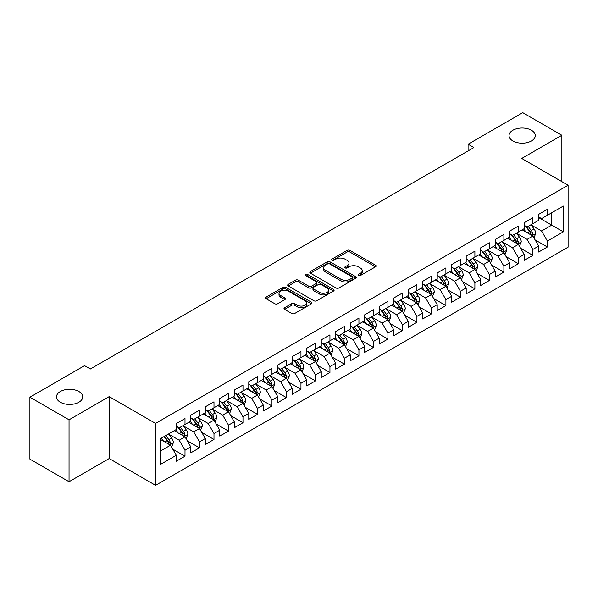 <?xml version="1.0" encoding="UTF-8"?>
<svg xmlns="http://www.w3.org/2000/svg" width="598" height="598" viewBox="0 0 598 598"><rect width="100%" height="100%" fill="white"/><g stroke="black" fill="none" stroke-linecap="round" stroke-linejoin="round"><path stroke-width="0.9" d="M358.396 275.551A1.405 0.815 0 0 0 360.392 275.551L375.507 266.82A2.011 1.159 0 0 0 376.097 265.998A2.011 1.159 0 0 0 375.507 265.176L349.897 250.39A2.011 1.159 0 0 0 347.049 250.39L331.935 259.121A1.405 0.815 0 0 0 331.524 259.696A1.405 0.815 0 0 0 331.935 260.272A1.405 0.815 0 0 0 333.923 260.272L335.882 259.143A6.436 3.715 0 0 1 344.986 259.143L347.124 260.377A6.436 3.715 0 0 1 349.008 263A6.436 3.715 0 0 1 347.124 265.632L345.166 266.76A1.405 0.815 0 0 0 344.754 267.336A1.405 0.815 0 0 0 345.166 267.911A1.405 0.815 0 0 0 347.161 267.911L349.112 266.783A6.436 3.715 0 0 1 358.217 266.783L360.355 268.016A6.436 3.715 0 0 1 362.239 270.64A6.436 3.715 0 0 1 360.355 273.271L358.396 274.4A1.405 0.815 0 0 0 357.985 274.975A1.405 0.815 0 0 0 358.396 275.551L358.396 274.4M78.891 391.518A13.119 7.572 0 0 0 64.599 389.874A13.119 7.572 0 0 0 56.496 396.87A13.119 7.572 0 0 0 60.338 402.23A13.119 7.572 0 0 0 74.638 403.867A13.119 7.572 0 0 0 82.733 396.87A13.119 7.572 0 0 0 78.891 391.518M531.428 130.244A13.119 7.572 0 0 0 517.128 128.607A13.119 7.572 0 0 0 509.033 135.604A13.119 7.572 0 0 0 512.875 140.956A13.119 7.572 0 0 0 527.174 142.601A13.119 7.572 0 0 0 535.27 135.604A13.119 7.572 0 0 0 531.428 130.244M284.588 307.731A2.011 1.159 0 0 0 284.005 308.553A2.011 1.159 0 0 0 284.588 309.375L291.779 313.524A2.011 1.159 0 0 0 294.62 313.524L311.409 303.829A2.011 1.159 0 0 0 311.999 303.007A2.011 1.159 0 0 0 311.409 302.184L285.799 287.399A2.011 1.159 0 0 0 282.951 287.399L266.162 297.094A2.011 1.159 0 0 0 265.579 297.916A2.011 1.159 0 0 0 266.162 298.738L274.848 303.747A2.011 1.159 0 0 0 277.689 303.747L284.872 299.598A2.011 1.159 0 0 0 285.463 298.776A2.011 1.159 0 0 0 284.872 297.954L280.574 295.472A5.382 3.11 0 0 1 278.997 293.274A5.382 3.11 0 0 1 282.316 290.404A5.382 3.11 0 0 1 288.184 291.077L305.04 300.809A5.382 3.11 0 0 1 306.617 303.007A5.382 3.11 0 0 1 303.298 305.877A5.382 3.11 0 0 1 297.43 305.204L294.62 303.582A2.011 1.159 0 0 0 291.779 303.582L284.588 307.731L284.588 309.375M69.039 419.803L69.039 481.726L109.187 458.546L109.187 396.616L69.039 419.803L29.9 397.207L84.55 365.655L90.343 369.003L473.885 147.571L468.085 144.223L468.085 150.92M109.187 396.616L155.57 423.399L568.1 185.231L568.1 247.153L155.57 485.329L155.57 423.399M561.866 181.628L561.866 135.268L521.718 158.448L568.1 185.231M561.866 135.268L522.734 112.671L468.085 144.223M336.024 287.974A2.011 1.159 0 0 0 338.872 287.974L355.661 278.279A2.011 1.159 0 0 0 356.251 277.457A2.011 1.159 0 0 0 355.661 276.635L330.051 261.849A2.011 1.159 0 0 0 327.203 261.849L310.414 271.544A2.011 1.159 0 0 0 309.824 272.367A2.011 1.159 0 0 0 310.414 273.189L336.024 287.974M306.071 275.857A1.405 0.815 0 0 1 307.499 276.052L307.499 274.377L333.535 289.41A2.011 1.159 0 0 1 334.125 290.232A2.011 1.159 0 0 1 333.535 291.054L316.746 300.749A2.011 1.159 0 0 1 313.898 300.749L288.288 285.964L288.288 284.319A2.011 1.159 0 0 0 287.698 285.141A2.011 1.159 0 0 0 288.288 285.964M288.288 284.319L295.472 280.17A2.011 1.159 0 0 1 298.32 280.17L308.71 286.165A2.011 1.159 0 0 0 311.551 286.165L316.32 283.415A2.011 1.159 0 0 0 316.91 282.592A2.011 1.159 0 0 0 316.32 281.77L305.503 275.529A1.405 0.815 0 0 1 305.092 274.953A1.405 0.815 0 0 1 305.959 274.205A1.405 0.815 0 0 1 307.499 274.377M538.678 217.612L551.722 225.147L551.722 212.761L563.316 206.063L547.372 215.273L547.372 209.33L538.678 214.353L538.678 220.296L532.878 223.637L532.878 217.702L524.177 222.718L524.177 228.66L518.384 232.009L518.384 226.066L509.683 231.09L509.683 237.032L503.89 240.381L503.89 234.438L495.189 239.454L495.189 245.397L489.396 248.746L489.396 242.803L480.695 247.826L480.695 253.769L474.894 257.118L474.894 251.175L466.201 256.191L466.201 262.133L460.4 265.482L460.4 259.539L451.707 264.563L451.707 270.505L445.906 273.854L445.906 267.911L437.213 272.935L437.213 278.87L431.412 282.219L431.412 276.276L422.711 281.299L422.711 287.242L416.918 290.591L416.918 284.648L408.217 289.671L408.217 295.614L402.424 298.955L402.424 293.013L393.723 298.036L393.723 303.978L387.93 307.327L387.93 301.385L379.229 306.408L379.229 312.35L373.429 315.692L373.429 309.757L364.735 314.772L364.735 320.715L358.935 324.064L358.935 318.121L350.241 323.144L350.241 329.087L344.441 332.436L344.441 326.493L335.747 331.509L335.747 337.451L329.947 340.8L329.947 334.858L321.253 339.881L321.253 345.823L315.452 349.172L315.452 343.23L306.752 348.253L306.752 354.188L300.958 357.537L300.958 351.594L292.258 356.617L292.258 362.56L286.464 365.909L286.464 359.966L277.764 364.989L277.764 370.924L271.97 374.273L271.97 368.331L263.269 373.354L263.269 379.296L257.469 382.645L257.469 376.703L248.775 381.726L248.775 387.668L242.975 391.01L242.975 385.075L234.281 390.09L234.281 396.033L228.481 399.382L228.481 393.439L219.787 398.462L219.787 404.405L213.987 407.754L213.987 401.811L205.293 406.827L205.293 412.77L199.493 416.118L199.493 410.176L190.792 415.199L190.792 421.142L184.999 424.49L184.999 418.548L176.298 423.563L176.298 429.506L160.354 438.715L160.354 464.489L176.298 455.287L170.505 445.241L160.354 439.38M563.316 206.063L563.316 231.845L547.372 241.046L541.571 231.007L531.061 224.938M535.12 239.918L547.372 246.989L547.372 241.046M547.372 246.989L538.678 252.012L538.678 246.07L532.878 249.418L527.077 239.372L516.567 233.31M520.626 248.29L532.878 255.361L532.878 249.418M532.878 255.361L524.177 260.377L524.177 254.434L518.384 257.783L512.583 247.744L502.073 241.674M506.132 256.654L518.384 263.725L518.384 257.783M518.384 263.725L509.683 268.749L509.683 262.806L503.89 266.155L498.089 256.108L487.579 250.046M491.638 265.026L503.89 272.097L503.89 266.155M503.89 272.097L495.189 277.113L495.189 271.178L489.396 274.519L483.595 264.48L473.085 258.411M477.144 273.391L489.396 280.462L489.396 274.519M489.396 280.462L480.695 285.485L480.695 279.543L474.894 282.891L469.101 272.845L458.591 266.783M462.65 281.763L474.894 288.834L474.894 282.891M474.894 288.834L466.201 293.857L466.201 287.915L460.4 291.256L454.607 281.217L444.097 275.147M448.156 290.127L460.4 297.199L460.4 291.256M460.4 297.199L451.707 302.222L451.707 296.279L445.906 299.628L440.106 289.589L429.603 283.519M433.662 298.499L445.906 305.571L445.906 299.628M445.906 305.571L437.213 310.594L437.213 304.651L431.412 308L425.612 297.954L415.102 291.884M419.161 306.864L431.412 313.935L431.412 308M431.412 313.935L422.711 318.958L422.711 313.016L416.918 316.364L411.118 306.326L400.608 300.256M404.667 315.236L416.918 322.307L416.918 316.364M416.918 322.307L408.217 327.33L408.217 321.388L402.424 324.736L396.624 314.69L386.114 308.62M390.173 323.608L402.424 330.679L402.424 324.736M402.424 330.679L393.723 335.695L393.723 329.752L387.93 333.101L382.129 323.062L371.62 316.992M375.679 331.972L387.93 339.044L387.93 333.101M387.93 339.044L379.229 344.067L379.229 338.124L373.429 341.473L367.635 331.427L357.126 325.364M361.185 340.344L373.429 347.416L373.429 341.473M373.429 347.416L364.735 352.431L364.735 346.489L358.935 349.837L353.141 339.799L342.632 333.729M346.691 348.709L358.935 355.78L358.935 349.837M358.935 355.78L350.241 360.803L350.241 354.861L344.441 358.209L338.647 348.163L328.138 342.101M332.196 357.081L344.441 364.152L344.441 358.209M344.441 364.152L335.747 369.168L335.747 363.233L329.947 366.574L324.146 356.535L313.636 350.465M317.695 365.445L329.947 372.517L329.947 366.574M329.947 372.517L321.253 377.54L321.253 371.597L315.452 374.946L309.652 364.9L299.142 358.837M303.201 373.817L315.452 380.889L315.452 374.946M315.452 380.889L306.752 385.912L306.752 379.969L300.958 383.311L295.158 373.272L284.648 367.202M288.707 382.182L300.958 389.253L300.958 383.311M300.958 389.253L292.258 394.276L292.258 388.334L286.464 391.683L280.664 381.644L270.154 375.574M274.213 390.554L286.464 397.625L286.464 391.683M286.464 397.625L277.764 402.648L277.764 396.706L271.97 400.055L266.17 390.008L255.66 383.938M259.719 398.918L271.97 405.99L271.97 400.055M271.97 405.99L263.269 411.013L263.269 405.07L257.469 408.419L251.676 398.38L241.166 392.31M245.225 407.29L257.469 414.362L257.469 408.419M257.469 414.362L248.775 419.385L248.775 413.442L242.975 416.791L237.182 406.745L226.672 400.682M230.731 415.662L242.975 422.734L242.975 416.791M242.975 422.734L234.281 427.749L234.281 421.807L228.481 425.156L222.68 415.117L212.178 409.047M216.237 424.027L228.481 431.098L228.481 425.156M228.481 431.098L219.787 436.121L219.787 430.179L213.987 433.528L208.186 423.481L197.676 417.419M201.735 432.399L213.987 439.47L213.987 433.528M213.987 439.47L205.293 444.486L205.293 438.543L199.493 441.892L193.692 431.853L183.182 425.783M187.241 440.763L199.493 447.835L199.493 441.892M199.493 447.835L190.792 452.858L190.792 446.915L184.999 450.264L179.198 440.218L168.688 434.155M172.747 449.135L184.999 456.207L184.999 450.264M184.999 456.207L176.298 461.222L176.298 455.287M176.298 426.165L179.198 427.832L184.999 424.49M160.354 451.101L170.505 445.241M190.792 417.793L193.692 419.467L199.493 416.118M179.198 440.218L184.999 436.876L174.272 430.68M190.792 446.915L184.999 436.876M205.293 409.421L208.186 411.095L213.987 407.754M193.692 431.853L199.493 428.504L188.766 422.315M205.293 438.543L199.493 428.504M219.787 401.056L222.68 402.731L228.481 399.382M208.186 423.481L213.987 420.132L203.26 413.943M219.787 430.179L213.987 420.132M234.281 392.684L237.182 394.359L242.975 391.01M222.68 415.117L228.481 411.768L217.754 405.571M234.281 421.807L228.481 411.768M248.775 384.32L251.676 385.994L257.469 382.645M237.182 406.745L242.975 403.396L232.248 397.207M248.775 413.442L242.975 403.396M263.269 375.948L266.17 377.622L271.97 374.273M251.676 398.38L257.469 395.031L246.742 388.835M263.269 405.07L257.469 395.031M277.764 367.583L280.664 369.258L286.464 365.909M266.17 390.008L271.97 386.659L261.244 380.47M277.764 396.706L271.97 386.659M292.258 359.211L295.158 360.886L300.958 357.537M280.664 381.644L286.464 378.295L275.738 372.098M292.258 388.334L286.464 378.295M306.752 350.847L309.652 352.514L315.452 349.172M295.158 373.272L300.958 369.923L290.232 363.734M306.752 379.969L300.958 369.923M321.253 342.475L324.146 344.149L329.947 340.8M309.652 364.9L315.452 361.558L304.726 355.362M321.253 371.597L315.452 361.558M335.747 334.103L338.647 335.777L344.441 332.436M324.146 356.535L329.947 353.186L319.22 346.997M335.747 363.233L329.947 353.186M350.241 325.738L353.141 327.412L358.935 324.064M338.647 348.163L344.441 344.822L333.714 338.625M350.241 354.861L344.441 344.822M364.735 317.366L367.635 319.04L373.429 315.692M353.141 339.799L358.935 336.45L348.208 330.26M364.735 346.489L358.935 336.45M379.229 309.002L382.129 310.676L387.93 307.327M367.635 331.427L373.429 328.078L362.702 321.888M379.229 338.124L373.429 328.078M393.723 300.63L396.624 302.304L402.424 298.955M382.129 323.062L387.93 319.713L377.203 313.516M393.723 329.752L387.93 319.713M408.217 292.265L411.118 293.939L416.918 290.591M396.624 314.69L402.424 311.341L391.697 305.152M408.217 321.388L402.424 311.341M422.711 283.893L425.612 285.567L431.412 282.219M411.118 306.326L416.918 302.977L406.192 296.78M422.711 313.016L416.918 302.977M437.213 275.529L440.106 277.203L445.906 273.854M425.612 297.954L431.412 294.605L420.686 288.415M437.213 304.651L431.412 294.605M451.707 267.156L454.607 268.831L460.4 265.482M440.106 289.589L445.906 286.24L435.18 280.043M451.707 296.279L445.906 286.24M466.201 258.792L469.101 260.459L474.894 257.118M454.607 281.217L460.4 277.868L449.674 271.679M466.201 287.915L460.4 277.868M480.695 250.42L483.595 252.094L489.396 248.746M469.101 272.845L474.894 269.504L464.168 263.307M480.695 279.543L474.894 269.504M495.189 242.048L498.089 243.722L503.89 240.381M483.595 264.48L489.396 261.132L478.669 254.942M495.189 271.178L489.396 261.132M509.683 233.683L512.583 235.358L518.384 232.009M498.089 256.108L503.89 252.767L493.163 246.57M509.683 262.806L503.89 252.767M524.177 225.311L527.077 226.986L532.878 223.637M512.583 247.744L518.384 244.395L507.657 238.198M524.177 254.434L518.384 244.395M538.678 216.947L541.571 218.621L547.372 215.273M527.077 239.372L532.878 236.023L522.151 229.834M538.678 246.07L532.878 236.023M29.9 397.207L29.9 459.137L69.039 481.726M109.187 458.546L155.57 485.329M541.571 231.007L551.722 225.147L563.316 231.845M358.957 275.745L360.355 274.945A6.436 3.715 0 0 0 362.239 272.314L362.239 270.64M349.008 263L349.008 264.675A6.436 3.715 0 0 1 347.124 267.306L345.726 268.106M375.477 266.835L349.897 252.064A2.011 1.159 0 0 0 347.049 252.064L332.495 260.466M355.631 278.294L330.051 263.524A2.011 1.159 0 0 0 327.203 263.524L310.444 273.204M352.102 278.033A1.405 0.815 0 0 0 352.514 277.457A1.405 0.815 0 0 0 352.102 276.881L329.625 263.905A1.405 0.815 0 0 0 327.629 263.905L325.566 265.093A6.436 3.715 0 0 0 323.682 267.725A6.436 3.715 0 0 0 325.566 270.356L340.935 279.229A6.436 3.715 0 0 0 350.039 279.229L352.102 278.033L352.102 279.707A1.405 0.815 0 0 0 352.514 279.131L352.514 277.457M323.682 267.725L323.682 269.399A6.436 3.715 0 0 0 325.566 272.03L325.566 270.356M352.102 279.707L350.039 280.903A6.436 3.715 0 0 1 340.935 280.903L325.566 272.03M288.318 285.979L295.472 281.845L295.472 280.17M316.91 282.592L316.91 284.267A2.011 1.159 0 0 1 316.32 285.089L311.551 287.84A2.011 1.159 0 0 1 308.71 287.84L298.32 281.845A2.011 1.159 0 0 0 295.472 281.845M307.499 276.052L333.505 291.069M319.481 292.392A5.382 3.11 0 0 0 325.349 293.065A5.382 3.11 0 0 0 328.676 290.194A5.382 3.11 0 0 0 327.099 287.997L321.156 284.566A2.011 1.159 0 0 0 318.308 284.566L313.546 287.317A2.011 1.159 0 0 0 312.956 288.139A2.011 1.159 0 0 0 313.546 288.961L319.481 292.392L319.481 294.067A5.382 3.11 0 0 0 325.349 294.739A5.382 3.11 0 0 0 328.676 291.869L328.676 290.194M312.956 288.139L312.956 289.813A2.011 1.159 0 0 0 313.546 290.635L313.546 288.961M319.481 294.067L313.546 290.635M306.617 303.007L306.617 304.681A5.382 3.11 0 0 1 303.298 307.551A5.382 3.11 0 0 1 297.43 306.879L294.62 305.257A2.011 1.159 0 0 0 291.779 305.257L284.618 309.39M278.997 293.274L278.997 294.949A5.382 3.11 0 0 0 280.574 297.146L280.574 295.472M284.85 299.613L280.574 297.146M311.386 303.844L285.799 289.073A2.011 1.159 0 0 0 282.951 289.073L266.192 298.753M533.947 237.884L535.748 233.497A5.434 3.14 -120 0 0 534.014 228.87L530.934 224.766M526.023 232.069L523.684 228.944M531.854 235.433L532.811 233.728A5.434 3.14 -120 0 0 531.256 230.462L528.176 226.35M526.419 226.612L530.224 231.688A2.766 1.6 60 0 1 530.725 232.525L532.811 233.728M525.47 226.059L529.522 231.471A5.434 3.14 60 0 1 531.076 234.737L531.181 235.051M519.453 246.256L521.254 241.869A5.434 3.14 -120 0 0 519.52 237.242L516.44 233.13M511.529 240.441L509.19 237.316M517.36 243.805L518.317 242.1A5.434 3.14 -120 0 0 516.762 238.834L513.682 234.722M511.925 234.977L515.73 240.052A2.766 1.6 60 0 1 516.231 240.897L518.317 242.1M510.969 234.423L515.028 239.835A5.434 3.14 60 0 1 516.582 243.102L516.687 243.416M504.959 254.621L506.753 250.233A5.434 3.14 -120 0 0 505.026 245.614L501.946 241.502M497.035 248.805L494.695 245.681M502.866 252.169L503.822 250.465A5.434 3.14 -120 0 0 502.268 247.198L499.188 243.087M497.431 243.349L501.236 248.424A2.766 1.6 60 0 1 501.737 249.261L503.822 250.465M496.475 242.795L500.526 248.207A5.434 3.14 60 0 1 502.081 251.474L502.193 251.788M490.465 262.993L492.259 258.605A5.434 3.14 -120 0 0 490.524 253.978L487.452 249.867M482.541 257.177L480.201 254.053M488.372 260.541L489.328 258.837A5.434 3.14 -120 0 0 487.774 255.57L484.694 251.459M482.937 251.713L486.742 256.789A2.766 1.6 60 0 1 487.243 257.633L489.328 258.837M481.981 251.16L486.032 256.572A5.434 3.14 60 0 1 487.587 259.838L487.699 260.152M475.971 271.357L477.765 266.97A5.434 3.14 -120 0 0 476.03 262.35L472.951 258.239M468.047 265.549L465.707 262.425M473.87 268.913L474.834 267.201A5.434 3.14 -120 0 0 473.28 263.935L470.2 259.824M468.443 260.085L472.248 265.161A2.766 1.6 60 0 1 472.749 265.998L474.834 267.201M467.487 259.532L471.538 264.944A5.434 3.14 60 0 1 473.093 268.21L473.205 268.524M461.477 279.729L463.271 275.342A5.434 3.14 -120 0 0 461.536 270.715L458.457 266.603M453.553 273.914L451.213 270.789M459.376 277.278L460.34 275.573A5.434 3.14 -120 0 0 458.786 272.307L455.706 268.196M453.949 268.45L457.747 273.525A2.766 1.6 60 0 1 458.255 274.37L460.34 275.573M452.992 267.897L457.044 273.308A5.434 3.14 60 0 1 458.599 276.575L458.711 276.889M446.983 288.094L448.777 283.714A5.434 3.14 -120 0 0 447.042 279.087L443.963 274.975M439.059 282.286L436.719 279.161M444.882 285.65L445.846 283.945A5.434 3.14 -120 0 0 444.292 280.671L441.212 276.568M439.455 276.822L443.253 281.897A2.766 1.6 60 0 1 443.761 282.734L445.846 283.945M438.498 276.269L442.55 281.68A5.434 3.14 60 0 1 444.105 284.947L444.217 285.261M432.481 296.466L434.283 292.078A5.434 3.14 -120 0 0 432.548 287.451L429.469 283.34M424.565 290.65L422.218 287.526M430.388 294.014L431.352 292.31A5.434 3.14 -120 0 0 429.79 289.043L426.718 284.932M424.954 285.186L428.759 290.269A2.766 1.6 60 0 1 429.259 291.106L431.352 292.31M424.004 284.641L428.056 290.045A5.434 3.14 60 0 1 429.611 293.312L429.723 293.633M417.987 304.831L419.789 300.45A5.434 3.14 -120 0 0 418.054 295.823L414.975 291.712M410.064 299.022L407.724 295.898M415.894 302.386L416.851 300.682A5.434 3.14 -120 0 0 415.296 297.415L412.216 293.304M410.46 293.558L414.265 298.634A2.766 1.6 60 0 1 414.765 299.478L416.851 300.682M409.503 293.005L413.562 298.417A5.434 3.14 60 0 1 415.117 301.684L415.221 301.997M403.493 313.203L405.295 308.815A5.434 3.14 -120 0 0 403.56 304.188L400.481 300.076M395.57 307.387L393.23 304.262M401.4 310.751L402.357 309.046A5.434 3.14 -120 0 0 400.802 305.78L397.722 301.669M395.966 301.923L399.77 307.006A2.766 1.6 60 0 1 400.271 307.843L402.357 309.046M395.009 301.377L399.068 306.781A5.434 3.14 60 0 1 400.623 310.056L400.727 310.369M388.999 321.567L390.793 317.187A5.434 3.14 -120 0 0 389.066 312.56L385.987 308.448M381.076 315.759L378.736 312.634M386.906 319.123L387.863 317.418A5.434 3.14 -120 0 0 386.308 314.152L383.228 310.041M381.472 310.295L385.276 315.37A2.766 1.6 60 0 1 385.777 316.215L387.863 317.418M380.515 309.742L384.566 315.153A5.434 3.14 60 0 1 386.121 318.42L386.233 318.734M374.505 329.939L376.299 325.551A5.434 3.14 -120 0 0 374.565 320.924L371.485 316.82M366.581 324.123L364.242 320.999M372.405 327.487L373.369 325.783A5.434 3.14 -120 0 0 371.814 322.516L368.734 318.405M366.978 318.667L370.782 323.742A2.766 1.6 60 0 1 371.283 324.579L373.369 325.783M366.021 318.114L370.072 323.525A5.434 3.14 60 0 1 371.627 326.792L371.739 327.106M360.011 338.311L361.805 333.923A5.434 3.14 -120 0 0 360.071 329.296L356.991 325.185M352.087 332.495L349.748 329.371M357.91 335.859L358.875 334.155A5.434 3.14 -120 0 0 357.32 330.888L354.24 326.777M352.484 327.031L356.288 332.107A2.766 1.6 60 0 1 356.789 332.951L358.875 334.155M351.527 326.478L355.578 331.89A5.434 3.14 60 0 1 357.133 335.157L357.245 335.471M345.517 346.676L347.311 342.288A5.434 3.14 -120 0 0 345.577 337.668L342.497 333.557M337.593 340.86L335.254 337.735M343.416 344.224L344.381 342.519A5.434 3.14 -120 0 0 342.826 339.253L339.746 335.142M337.99 335.403L341.787 340.479A2.766 1.6 60 0 1 342.295 341.316L344.381 342.519M337.033 334.85L341.084 340.262A5.434 3.14 60 0 1 342.639 343.529L342.751 343.843M331.023 355.048L332.817 350.66A5.434 3.14 -120 0 0 331.083 346.033L328.003 341.921M323.099 349.232L320.752 346.107M328.922 352.596L329.887 350.891A5.434 3.14 -120 0 0 328.332 347.625L325.252 343.514M323.496 343.768L327.293 348.843A2.766 1.6 60 0 1 327.801 349.688L329.887 350.891M322.539 343.215L326.59 348.627A5.434 3.14 60 0 1 328.145 351.893L328.257 352.207M316.521 363.412L318.323 359.024A5.434 3.14 -120 0 0 316.589 354.405L313.509 350.293M308.605 357.604L306.258 354.479M314.428 360.968L315.385 359.256A5.434 3.14 -120 0 0 313.83 355.989L310.758 351.878M308.994 352.14L312.799 357.215A2.766 1.6 60 0 1 313.3 358.053L315.385 359.256M308.045 351.587L312.096 356.999A5.434 3.14 60 0 1 313.651 360.265L313.756 360.579M302.027 371.784L303.829 367.396A5.434 3.14 -120 0 0 302.095 362.769L299.015 358.658M294.104 365.969L291.764 362.844M299.934 369.332L300.891 367.628A5.434 3.14 -120 0 0 299.336 364.361L296.257 360.25M294.5 360.504L298.305 365.58A2.766 1.6 60 0 1 298.806 366.425L300.891 367.628M293.543 359.959L297.602 365.363A5.434 3.14 60 0 1 299.157 368.63L299.262 368.944M287.533 380.149L289.335 375.768A5.434 3.14 -120 0 0 287.601 371.141L284.521 367.03M279.61 374.341L277.27 371.216M285.44 377.704L286.397 376A5.434 3.14 -120 0 0 284.842 372.726L281.763 368.622M280.006 368.876L283.811 373.952A2.766 1.6 60 0 1 284.312 374.789L286.397 376M279.049 368.323L283.101 373.735A5.434 3.14 60 0 1 284.655 377.002L284.768 377.316M273.039 388.521L274.833 384.133A5.434 3.14 -120 0 0 273.099 379.506L270.027 375.394M265.116 382.705L262.776 379.581M270.946 386.069L271.903 384.365A5.434 3.14 -120 0 0 270.348 381.098L267.269 376.987M265.512 377.241L269.317 382.324A2.766 1.6 60 0 1 269.818 383.161L271.903 384.365M264.555 376.695L268.607 382.1A5.434 3.14 60 0 1 270.161 385.366L270.274 385.688M258.545 396.885L260.339 392.505A5.434 3.14 -120 0 0 258.605 387.878L255.525 383.767M250.622 391.077L248.282 387.953M256.445 394.441L257.409 392.737A5.434 3.14 -120 0 0 255.854 389.47L252.775 385.359M251.018 385.613L254.823 390.688A2.766 1.6 60 0 1 255.324 391.533L257.409 392.737M250.061 385.06L254.113 390.472A5.434 3.14 60 0 1 255.667 393.738L255.78 394.052M244.051 405.257L245.845 400.869A5.434 3.14 -120 0 0 244.111 396.242L241.031 392.139M236.128 399.442L233.788 396.317M241.951 402.805L242.915 401.101A5.434 3.14 -120 0 0 241.36 397.834L238.281 393.723M236.524 393.977L240.321 399.06A2.766 1.6 60 0 1 240.83 399.898L242.915 401.101M235.567 393.432L239.619 398.836A5.434 3.14 60 0 1 241.173 402.11L241.286 402.424M229.557 413.622L231.351 409.241A5.434 3.14 -120 0 0 229.617 404.614L226.537 400.503M221.634 407.814L219.294 404.689M227.457 411.177L228.421 409.473A5.434 3.14 -120 0 0 226.866 406.206L223.787 402.095M222.03 402.349L225.827 407.425A2.766 1.6 60 0 1 226.336 408.27L228.421 409.473M221.073 401.796L225.125 407.208A5.434 3.14 60 0 1 226.679 410.475L226.791 410.789M215.056 421.994L216.857 417.606A5.434 3.14 -120 0 0 215.123 412.986L212.043 408.875M207.14 416.178L204.793 413.054M212.963 419.542L213.927 417.838A5.434 3.14 -120 0 0 212.372 414.571L209.293 410.46M207.528 410.721L211.333 415.797A2.766 1.6 60 0 1 211.834 416.634L213.927 417.838M206.579 410.168L210.631 415.58A5.434 3.14 60 0 1 212.185 418.847L212.297 419.161M200.562 430.366L202.363 425.978A5.434 3.14 -120 0 0 200.629 421.351L197.549 417.24M192.638 424.55L190.299 421.426M198.469 427.914L199.426 426.21A5.434 3.14 -120 0 0 197.871 422.943L194.791 418.832M193.034 419.086L196.839 424.161A2.766 1.6 60 0 1 197.34 425.006L199.426 426.21M192.078 418.533L196.137 423.945A5.434 3.14 60 0 1 197.691 427.211L197.796 427.525M186.068 438.73L187.869 434.342A5.434 3.14 -120 0 0 186.135 429.723L183.055 425.612M178.144 432.915L175.805 429.79M183.975 436.278L184.932 434.574A5.434 3.14 -120 0 0 183.377 431.308L180.297 427.196M178.54 427.458L182.345 432.533A2.766 1.6 60 0 1 182.846 433.371L184.932 434.574M177.584 426.905L181.643 432.317A5.434 3.14 60 0 1 183.197 435.583L183.302 435.897M171.574 447.102L173.368 442.714A5.434 3.14 -120 0 0 171.641 438.087L168.561 433.976M163.65 441.287L161.311 438.162M169.481 444.65L170.437 442.946A5.434 3.14 -120 0 0 168.883 439.68L165.803 435.568M164.443 436.353L167.851 440.898A2.766 1.6 60 0 1 168.352 441.743L170.437 442.946M164.061 436.57L167.141 440.681A5.434 3.14 60 0 1 168.696 443.948L168.808 444.262M360.355 274.945L360.355 273.271M345.166 267.911L345.166 266.76M347.124 267.306L347.124 265.632M331.935 260.272L331.935 259.121M347.049 252.064L347.049 250.39M349.897 252.064L349.897 250.39M375.507 266.82L375.507 265.176M310.414 273.189L310.414 271.544M327.203 263.524L327.203 261.849M330.051 263.524L330.051 261.849M355.661 278.279L355.661 276.635M340.935 280.903L340.935 279.229M350.039 280.903L350.039 279.229M298.32 281.845L298.32 280.17M308.71 287.84L308.71 286.165M311.551 287.84L311.551 286.165M316.32 285.089L316.32 283.415M333.535 291.054L333.535 289.41M291.779 305.257L291.779 303.582M294.62 305.257L294.62 303.582M297.43 306.879L297.43 305.204M284.872 299.598L284.872 297.954M266.162 298.738L266.162 297.094M282.951 289.073L282.951 287.399M285.799 289.073L285.799 287.399M311.409 303.829L311.409 302.184M532.198 235.634L535.711 233.601M531.256 230.462L534.014 228.87M527.249 232.779L529.522 231.471M517.704 243.999L521.217 241.973M516.762 238.834L519.52 237.242M512.755 241.144L515.028 239.835M503.21 252.371L506.723 250.338M502.268 247.198L505.026 245.614M498.261 249.516L500.526 248.207M488.708 260.735L492.229 258.71M487.774 255.57L490.524 253.978M483.767 257.88L486.032 256.572M474.214 269.107L477.727 267.082M473.28 263.935L476.03 262.35M469.273 266.252L471.538 264.944M459.72 277.479L463.233 275.446M458.786 272.307L461.536 270.715M454.772 274.624L457.044 273.308M445.226 285.844L448.739 283.818M444.292 280.671L447.042 279.087M440.278 282.989L442.55 281.68M430.732 294.216L434.245 292.183M429.79 289.043L432.548 287.451M425.783 291.361L428.056 290.045M416.238 302.581L419.751 300.555M415.296 297.415L418.054 295.823M411.289 299.725L413.562 298.417M401.744 310.953L405.257 308.919M400.802 305.78L403.56 304.188M396.795 308.097L399.068 306.781M387.242 319.317L390.763 317.291M386.308 314.152L389.066 312.56M382.301 316.462L384.566 315.153M372.748 327.689L376.269 325.656M371.814 322.516L374.565 320.924M367.807 324.834L370.072 323.525M358.254 336.054L361.768 334.028M357.32 330.888L360.071 329.296M353.313 333.198L355.578 331.89M343.76 344.426L347.274 342.392M342.826 339.253L345.577 337.668M338.812 341.57L341.084 340.262M329.266 352.79L332.78 350.764M328.332 347.625L331.083 346.033M324.318 349.935L326.59 348.627M314.772 361.162L318.286 359.136M313.83 355.989L316.589 354.405M309.824 358.307L312.096 356.999M300.278 369.534L303.791 367.501M299.336 364.361L302.095 362.769M295.33 366.679L297.602 365.363M285.784 377.899L289.297 375.873M284.842 372.726L287.601 371.141M280.836 375.043L283.101 373.735M271.283 386.271L274.803 384.237M270.348 381.098L273.099 379.506M266.342 383.415L268.607 382.1M256.789 394.635L260.302 392.609M255.854 389.47L258.605 387.878M251.848 391.78L254.113 390.472M242.295 403.007L245.808 400.974M241.36 397.834L244.111 396.242M237.346 400.152L239.619 398.836M227.801 411.372L231.314 409.346M226.866 406.206L229.617 404.614M222.852 408.516L225.125 407.208M213.307 419.744L216.82 417.71M212.372 414.571L215.123 412.986M208.358 416.888L210.631 415.58M198.813 428.108L202.326 426.082M197.871 422.943L200.629 421.351M193.864 425.253L196.137 423.945M184.319 436.48L187.832 434.447M183.377 431.308L186.135 429.723M179.37 433.625L181.643 432.317M169.817 444.852L173.338 442.819M168.883 439.68L171.641 438.087M164.876 441.989L167.141 440.681"/></g></svg>
